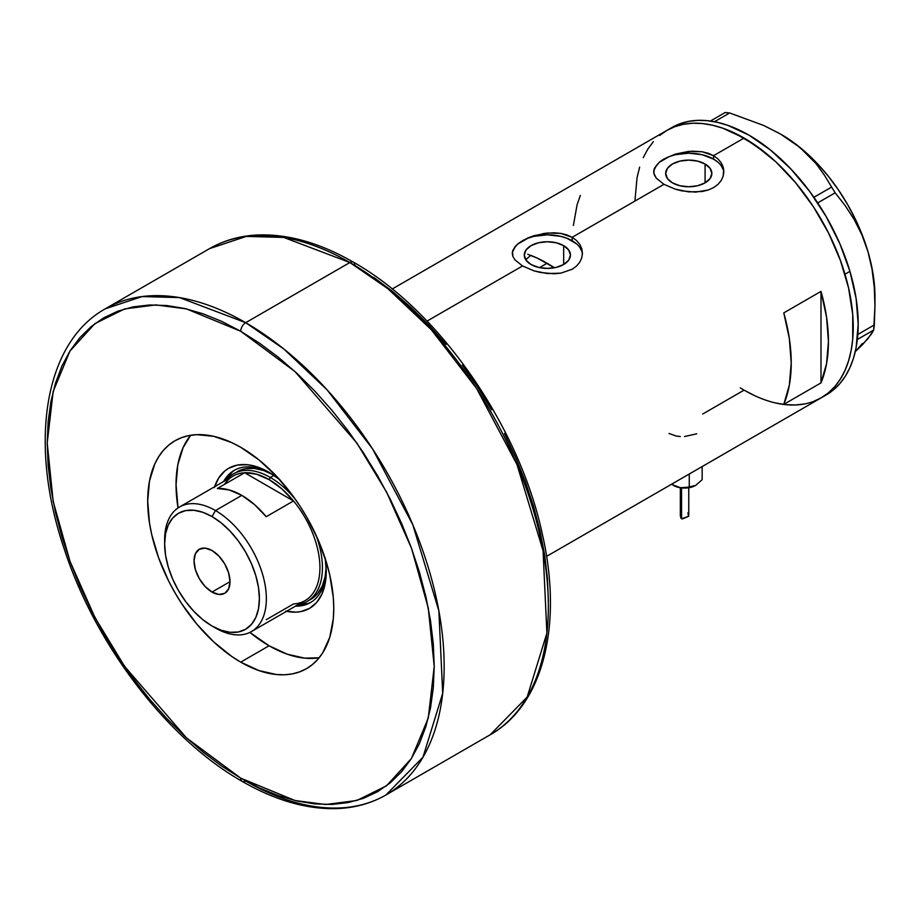 <?xml version="1.0" encoding="UTF-8"?>
<svg xmlns="http://www.w3.org/2000/svg" width="921" height="921" viewBox="0 0 921 921"><rect width="100%" height="100%" fill="white"/><g stroke="black" fill="none" stroke-linecap="round" stroke-linejoin="round"><path stroke-width="1.38" d="M563.675 245.654L563.675 264.5L556.192 267.389L547.35 268.402L538.52 267.389L531.026 264.5A23.083 13.331 180 0 1 524.268 255.071A23.083 13.331 180 0 1 538.52 242.764A23.083 13.331 180 0 1 563.675 245.654L568.683 249.971L570.444 255.071L568.683 260.171L563.675 264.5L563.675 245.654A23.083 13.331 180 0 1 570.444 255.071A23.083 13.331 180 0 1 556.192 267.389A23.083 13.331 180 0 1 531.026 264.5L526.029 260.171L524.268 255.071L526.029 249.971L531.026 245.654L538.52 242.764L547.35 241.751L556.192 242.764L563.675 245.654M525.926 259.469L530.784 255.382L525.718 259.734M705.083 164.007L705.083 182.853L697.6 185.743L688.758 186.767L679.928 185.743L672.434 182.853A23.083 13.331 180 0 1 665.676 173.436A23.083 13.331 180 0 1 679.928 161.117A23.083 13.331 180 0 1 705.083 164.007L710.091 168.336L711.852 173.436L710.091 178.536L705.083 182.853L705.083 164.007A23.083 13.331 180 0 1 711.852 173.436A23.083 13.331 180 0 1 697.6 185.743A23.083 13.331 180 0 1 672.434 182.853L667.437 178.536L665.676 173.436L667.437 168.336L672.434 164.007L679.928 161.117L688.758 160.104L697.6 161.117L705.083 164.007M659.597 161.912L663.96 158.965L675.381 154.083L688.781 151.378L702.17 151.758L713.568 155.672L744.087 138.058L765.386 152.771L775.77 161.774L795.537 182.646L813.335 206.649L828.463 232.852L840.355 260.263L848.54 287.824L852.719 314.464L852.719 339.17L851.142 350.498L848.54 360.997L844.937 370.564L840.355 379.095L834.852 386.532L828.463 392.783L821.267 397.791A154.371 89.13 -120 0 0 844.937 274.09A154.371 89.13 -120 0 0 744.087 138.058L713.568 155.672L717.954 158.884L721.189 162.729L723.181 167.069L723.848 171.628L723.181 176.21L721.178 180.551L717.954 184.407L713.556 187.619L708.237 190.014L702.159 191.522L688.77 191.89L675.369 189.196L663.949 184.315L656.328 178.19L653.841 173.275L654.359 168.313L659.597 161.912L663.96 158.965L675.381 154.083L692.201 151.159L702.17 151.758L708.249 153.277L713.568 155.672L713.568 159.114A35.09 20.25 0 0 0 676.129 154.544A35.09 20.25 0 0 0 653.714 172.457M723.814 172.607A35.09 20.25 0 0 0 713.568 159.114L713.568 155.672L717.954 158.884L721.189 162.729L723.676 169.326L723.181 176.21L721.178 180.551L717.954 184.407L713.556 187.619L708.237 190.014L695.585 192.132L681.931 190.877L675.369 189.196L663.949 184.315L572.16 237.319L576.546 240.531L579.781 244.376L581.773 248.716L582.44 253.275L581.773 257.845L579.77 262.186L576.546 266.054L572.148 269.266L560.751 273.169L554.177 273.779L540.523 272.512L533.961 270.843L522.541 265.962L514.92 259.837L512.939 256.579L512.444 251.617L514.931 246.701L518.189 243.547L527.894 237.952L543.931 233.439L554.177 232.783L560.762 233.393L572.16 237.319L663.949 184.315L656.328 178.19L654.347 174.932L653.68 171.628L654.359 168.313M518.189 243.547L527.894 237.952L533.973 235.718L547.373 233.013L560.762 233.393L566.841 234.913L572.16 237.319L572.16 240.749A35.09 20.25 0 0 0 534.721 236.179A35.09 20.25 0 0 0 512.306 254.092M582.406 254.242A35.09 20.25 0 0 0 572.16 240.749L572.16 237.319L576.546 240.531L579.781 244.376L581.773 248.716L582.44 253.275L581.773 257.845L579.77 262.186L576.546 266.054L572.148 269.266L560.751 273.169L547.362 273.537L533.961 270.843L522.541 265.962L427.033 321.107L522.541 265.962L514.92 259.837L512.939 256.579L512.272 253.263L512.951 249.948M820.991 382.894L783.783 404.377A154.371 89.13 -120 0 0 783.783 312.887L820.991 291.404A154.371 89.13 60 0 1 820.991 382.894L783.783 404.377L789.343 385.116L791.22 362.932L789.343 338.571L783.783 312.887L820.991 291.404L820.991 382.894L820.991 291.404L826.563 317.089L828.44 341.449L826.563 363.634L820.991 382.894M754.783 395.719L744.087 390.147L702.735 414.013M744.087 138.058A154.371 89.13 -120 0 0 666.896 130.414L674.84 126.684L683.44 124.289L692.627 123.23L702.309 123.529L712.394 125.187L722.789 128.18L744.087 138.058M740.254 387.856A154.371 89.13 60 0 0 821.267 397.791L826.229 394.925A154.371 89.13 -120 0 0 849.933 271.35L844.971 274.216A154.371 89.13 60 0 1 821.267 397.791L813.335 401.51M804.735 403.916L795.537 404.975L785.855 404.664M643.238 157.641L647.82 149.098L653.323 141.673M659.701 135.422L666.896 130.414A154.371 89.13 60 0 1 844.971 274.216L849.933 271.35A154.371 89.13 -120 0 0 671.858 127.547L392.196 289.01M580.345 195.436L577.11 204.658L573.38 225.472M581.761 251.122L579.77 247.323M576.523 243.823L566.841 238.228L560.785 236.363L547.35 234.82L533.927 236.363L527.86 238.228L518.178 243.823M514.943 247.323L512.939 251.122M723.169 169.487L721.178 165.688M717.931 162.177L713.568 159.114L702.193 154.716L688.758 153.174L675.335 154.716L669.268 156.593L659.586 162.177M656.351 165.688L654.347 169.487M684.545 436.542L696.725 433.826M669.037 433.469L676.152 436.036L680.274 436.542M780.478 134.006L799.958 147.464L816.041 163.627L824.479 175.266L835.14 192.823L845.133 205.521L854.181 219.509L861.837 234.717L867.858 251.295A132.44 76.466 -120 0 0 793.603 142.525A132.44 76.466 -120 0 0 781.296 134.478L763.705 125.475L729.639 112.961L725.184 112.512L710.413 121.042L725.184 112.512L729.639 112.961L714.466 121.722L729.639 112.961L763.705 125.475L779.316 133.338L793.603 142.525L805.794 152.644L816.041 163.627L824.479 175.266L835.14 192.823L817.71 202.896L835.14 192.823L845.133 205.521L854.181 219.509L861.837 234.717L867.858 251.295L872.014 269.059L874.282 287.34L874.95 306.037L873.684 330.063L857.347 339.492L873.684 330.063L868.008 338.594L855.252 351.661M831.329 187.239L813.899 197.301L831.329 187.239M874.95 306.037L874.95 296.689A132.44 76.466 -120 0 0 867.858 251.295L872.014 269.059L874.282 287.34L874.95 306.037L874.317 324.917L857.831 334.438L874.317 324.917L873.684 330.063L871.531 333.897L862.781 344.373L855.54 351.396L862.355 343.568M781.296 134.478L793.603 142.525L805.622 152.23L817.215 163.478L828.198 176.084L838.375 189.841L847.585 204.485L855.644 219.785L862.447 235.477L867.858 251.295L871.784 266.963L874.156 282.206L874.95 296.781M821.198 397.826L828.405 392.83L834.794 386.59L840.309 379.176L844.891 370.645L848.517 361.09L851.131 350.602L852.708 339.285L852.731 314.579L848.575 287.939L840.401 260.39L828.532 232.978L813.416 206.765L795.629 182.749L775.862 161.866L754.886 144.908L733.484 132.532L722.881 128.215L712.497 125.21L702.401 123.541L692.719 123.23L683.52 124.266L674.909 126.661L666.965 130.368L659.77 135.375M653.38 141.615L647.866 149.029M639.658 167.115L637.044 177.603L634.926 200.962M743.984 390.09L754.69 395.673M775.678 402.995L785.763 404.653L795.456 404.975M826.16 394.971L833.367 389.963L839.756 383.723L845.271 376.309L849.853 367.778L853.479 358.223L856.093 347.735L858.199 324.376L856.127 298.577L849.933 271.35L839.86 243.731L826.298 216.792L809.778 191.556L790.909 169.004L770.44 149.985L749.141 135.249L727.843 125.348L717.459 122.343L707.363 120.674L697.681 120.363L688.482 121.411L679.871 123.794L671.927 127.501M270.716 473.29A76.305 44.058 -120 0 0 223.596 481.556A76.305 44.058 60 0 1 234.153 470.401A76.305 44.058 60 0 1 270.716 473.29M214.628 486.725A80.864 46.695 60 0 1 269.082 472.312L280.237 480.025M237.204 471.667A73.68 42.539 60 0 1 272.996 474.729L263.878 470.608L254.104 468.386L245.101 468.754L237.204 471.667M235.028 469.917A76.305 44.058 -120 0 0 225.334 480.555L232.334 471.874M527.745 254.265L537.38 258.179L554.407 267.769A140.337 81.025 -120 0 0 547.109 263.245L539.533 267.62L547.109 263.245A140.337 81.025 -120 0 0 530.784 255.382M319.138 657.79A131.565 75.959 60 0 1 269.082 645.771A131.565 75.959 60 0 1 249.902 632.393L269.082 645.771L287.225 654.186L304.678 658.147L319.138 657.79M178.041 507.932A131.565 75.959 60 0 1 190.659 435.265L183.129 447.606L177.834 464.702L176.049 484.63L178.041 507.932M214.363 487.577L218.645 478.103L224.874 470.93L228.638 468.305L237.307 465.093L247.196 464.702L252.481 465.577L257.926 467.143L269.082 472.312A80.864 46.695 60 0 1 279.443 479.392M325.159 557.838L326.264 571.354L325.159 583.603L321.913 594.114L316.628 602.484L309.514 608.378L300.845 611.59L296.032 612.143L285.683 611.118M308.27 603.405L297.253 605.132A76.305 44.058 -120 0 0 311.321 602.046M326.241 569.454A76.305 44.058 60 0 1 310.458 602.564A76.305 44.058 60 0 1 295.514 606.133A76.305 44.058 -120 0 0 326.241 569.454M307.154 601.436A73.68 42.539 60 0 1 298.289 604.533A73.68 42.539 -120 0 0 315.961 534.951A73.68 42.539 60 0 1 307.154 601.436L310.884 599.283A73.68 42.539 60 0 0 326.126 566.749L325.136 576.719L322.177 586.286L317.354 593.907L310.884 599.283A73.68 42.539 60 0 1 308.972 600.273M325.32 558.851A80.864 46.695 60 0 1 326.264 571.354A80.864 46.695 60 0 1 286.558 611.302M164.663 541.974A71.919 41.526 60 0 1 179.526 506.999A71.919 41.526 60 0 1 215.491 510.556L212.014 516.566A67.014 38.694 60 0 1 259.4 598.638A67.014 38.694 60 0 1 212.014 626.004L215.491 628.007A71.919 41.526 -120 0 0 266.353 598.638A71.919 41.526 -120 0 0 215.491 510.556A71.919 41.526 60 0 1 262.473 573.933A71.919 41.526 60 0 1 251.456 631.564A71.919 41.526 60 0 1 215.491 628.007L212.014 626.004L221.259 630.286L230.158 632.301L238.343 631.979L245.527 629.319L251.421 624.426L255.796 617.496L258.49 608.793L259.4 598.638L258.49 587.448L255.796 575.625L251.421 563.629L245.527 551.944L238.343 540.995L230.158 531.21L221.259 522.955L212.014 516.566L202.77 512.283L193.882 510.269L185.697 510.591L178.513 513.25L172.618 518.143L168.244 525.074L165.55 533.777L164.64 543.931L165.55 555.133L168.244 566.945L172.618 578.941L178.513 590.626L185.697 601.586L193.882 611.371L202.77 619.614L212.014 626.004A67.014 38.694 60 0 1 164.64 543.931A67.014 38.694 60 0 1 212.014 516.566L215.491 510.556L241.786 495.371L215.491 510.556A71.919 41.526 -120 0 0 164.64 539.913L164.64 543.931M212.014 592.053A25.431 14.69 60 0 1 195.402 569.639A25.431 14.69 60 0 1 199.304 549.261A25.431 14.69 60 0 1 212.014 550.516L218.899 556.077L224.736 563.94L228.638 572.931L230.008 581.669L212.014 592.053L205.141 586.504L199.304 578.63L195.402 569.639L194.032 560.901L195.402 553.74L199.304 549.261L205.141 548.122L212.014 550.516A25.431 14.69 60 0 1 228.638 572.931A25.431 14.69 60 0 1 224.736 593.32L218.899 594.448L212.014 592.053L230.008 581.669L228.638 588.83L224.736 593.32A25.431 14.69 60 0 1 212.014 592.053M251.456 631.564L305.035 600.63A71.919 41.526 -120 0 0 293.511 500.955L266.227 516.704A71.919 41.526 -120 0 0 241.786 495.371A71.919 41.526 -120 0 0 217.356 488.487L244.641 472.738L293.511 500.955L266.227 516.704L254.403 504.489L241.786 495.371L229.179 489.926L217.356 488.487L244.641 472.738A71.919 41.526 60 0 1 269.082 479.622A71.919 41.526 60 0 1 293.511 500.955A71.919 41.526 60 0 1 319.932 567.704A71.919 41.526 60 0 1 293.511 603.957L266.227 619.706M224.482 484.377A71.919 41.526 60 0 1 244.641 472.738L293.511 500.955L281.688 488.729L269.082 479.622L270.314 477.469A73.68 42.539 -120 0 0 226.37 479.956A73.68 42.539 60 0 1 233.485 473.82A73.68 42.539 60 0 1 270.314 477.469L273.951 475.374L270.314 477.469A73.68 42.539 60 0 1 295.445 499.435A73.68 42.539 -120 0 0 270.314 477.469L269.082 479.622L256.464 474.165L244.641 472.738A71.919 41.526 -120 0 0 233.117 476.053L179.526 506.999M386.026 794.927L422.969 757.223L442.702 693.294L438.868 610.876L412.792 524.694L372.418 448.654L327.162 389.928L283.818 348.955L245.688 322.684A7.023 4.052 120 0 0 240.726 331.272L294.904 371.497L356.83 442.989L386.509 491.964L411.468 548.145L428.277 607.998L434.228 666.436L428.277 718L411.468 758.443L386.509 785.809L356.83 800.499L325.516 804.517L294.904 800.499L240.726 778.153A7.023 4.052 120 0 0 242.177 781.365A7.023 4.052 -60 0 1 240.726 778.153L259.687 788.031L278.476 795.663L296.896 800.971L314.775 803.906L331.94 804.436L348.23 802.571L363.484 798.311L377.552 791.715L390.308 782.827L401.614 771.74L411.376 758.57L419.504 743.443L425.893 726.485L430.51 707.881L433.296 687.791L434.228 666.436L433.296 643.998L430.51 620.696L425.893 596.762L419.504 572.425L411.376 547.914L401.614 523.473L390.308 499.32L377.552 475.72L363.484 452.867L348.23 430.993L331.94 410.317L314.775 391.034L296.896 373.327L278.476 357.36L259.687 343.303L240.726 331.272L221.754 321.394L202.977 313.773L184.545 308.466L166.666 305.53L149.501 304.989L133.211 306.866L117.969 311.114L103.889 317.722L91.144 326.598L79.828 337.685L70.065 350.855L61.949 365.994L55.548 382.94L50.931 401.544L48.145 421.634L47.213 442.989L48.145 465.439L50.931 488.729L55.548 512.663L61.949 537.012L70.065 561.511L79.828 585.963L91.144 610.105L103.889 633.717L117.969 656.558L133.211 678.432L149.501 699.108L166.666 718.392L184.545 736.109L202.977 752.066L221.754 766.134L240.726 778.153L186.537 737.94L124.623 666.436L94.932 617.461L69.984 561.292L53.176 501.438L47.213 442.989L53.176 391.437L69.984 350.993L94.932 323.616L124.623 308.926L155.925 304.909L186.537 308.926L240.726 331.272A7.023 4.052 -60 0 1 245.688 322.684A280.675 162.05 60 0 1 429.048 570.007A280.675 162.05 60 0 1 386.026 794.927A280.675 162.05 60 0 1 245.688 781.02A7.023 4.052 -60 0 1 242.177 781.365C276.162 800.913 308.489 809.95 339.17 808.488C356.346 807.51 371.969 802.997 386.026 794.927L490.214 734.762A280.675 162.05 -120 0 0 533.236 509.854A280.675 162.05 -120 0 0 349.876 262.52L388.006 288.803L431.362 329.764L476.618 388.501L516.992 464.529L543.068 550.712L546.89 633.141L527.157 697.07L490.214 734.762C543.712 704.703 563.157 623.943 542.135 533.247C519.03 425.606 438.695 309.997 353.388 262.174A7.023 4.052 120 0 0 349.876 262.52L245.688 322.684L349.876 262.52A280.675 162.05 -120 0 0 209.539 248.624L246.344 236.398L283.726 237.434L349.876 262.52A7.023 4.052 -60 0 1 353.388 262.174A7.023 4.052 -60 0 1 354.838 265.386M240.726 662.141A131.565 75.959 60 0 1 154.774 546.199A131.565 75.959 60 0 1 174.944 440.779A131.565 75.959 60 0 1 240.726 447.295L258.87 459.832L276.323 476.019L292.406 495.233L299.739 505.744L306.509 516.739L318.079 539.694L326.667 563.226L329.753 574.934L333.31 597.637L333.759 608.424L333.31 618.693L329.753 637.297L322.764 652.724L318.079 659.056L312.633 664.386L306.509 668.658L299.739 671.823L292.406 673.873L284.577 674.771L276.323 674.517L258.87 670.557L240.726 662.141L231.608 656.362L213.718 641.925L196.864 624.139L181.702 603.681L174.944 592.698L168.808 581.347L158.677 557.988L151.7 534.502L149.478 522.99L147.694 501.001L149.478 481.073L154.774 463.977L158.677 456.701L163.374 450.369L168.808 445.05L174.944 440.779L181.702 437.602L189.035 435.552L196.864 434.654L213.718 436.324L231.608 442.541L240.726 447.295A131.565 75.959 60 0 1 326.667 563.226A131.565 75.959 60 0 1 306.509 668.658A131.565 75.959 60 0 1 240.726 662.141L269.082 645.771L240.726 662.141M353.388 262.174C319.173 242.499 286.638 233.474 255.796 235.085C238.85 236.133 223.423 240.646 209.539 248.624L105.351 308.777A280.675 162.05 60 0 1 245.688 322.684L179.526 297.587L142.145 296.562L105.351 308.777C43.966 342.865 28.378 443.634 64.113 548.64C95.266 644.712 167.219 738.987 242.177 781.365M548.352 600.55L547.419 578.112L544.633 554.81L540.017 530.876L533.616 506.538L525.5 482.028L515.737 457.587L504.42 433.434M491.676 409.833L477.596 386.981L462.342 365.107M446.063 344.431L428.898 325.148L411.008 307.441L392.588 291.473L373.811 277.417M681.528 513.342L680.331 515.818L681.563 518.765L681.563 487.9L681.563 518.765L688.448 516.359L687.975 512.709M688.689 515.875L688.747 515.219M695.816 485.332L690.589 487.37L684.545 488.061L678.501 487.37L672.019 484.492M671.651 484.4L680.458 487.75L673.378 485.39A15.784 9.118 0 0 0 680.458 487.75L689.265 487.117L689.265 474.004L689.265 487.117L695.712 485.39L685.005 487.9L680.458 487.75A15.784 9.118 0 0 0 695.712 485.39L702.159 479.68L702.159 466.567L702.159 479.68L695.712 485.39A15.784 9.118 0 0 0 695.769 485.355M680.331 515.818L681.01 518.247L682.265 518.972L688.344 516.451M821.267 397.791L546.567 556.388M688.758 487.739L688.758 515.357M680.331 487.739L680.331 515.691"/></g></svg>
